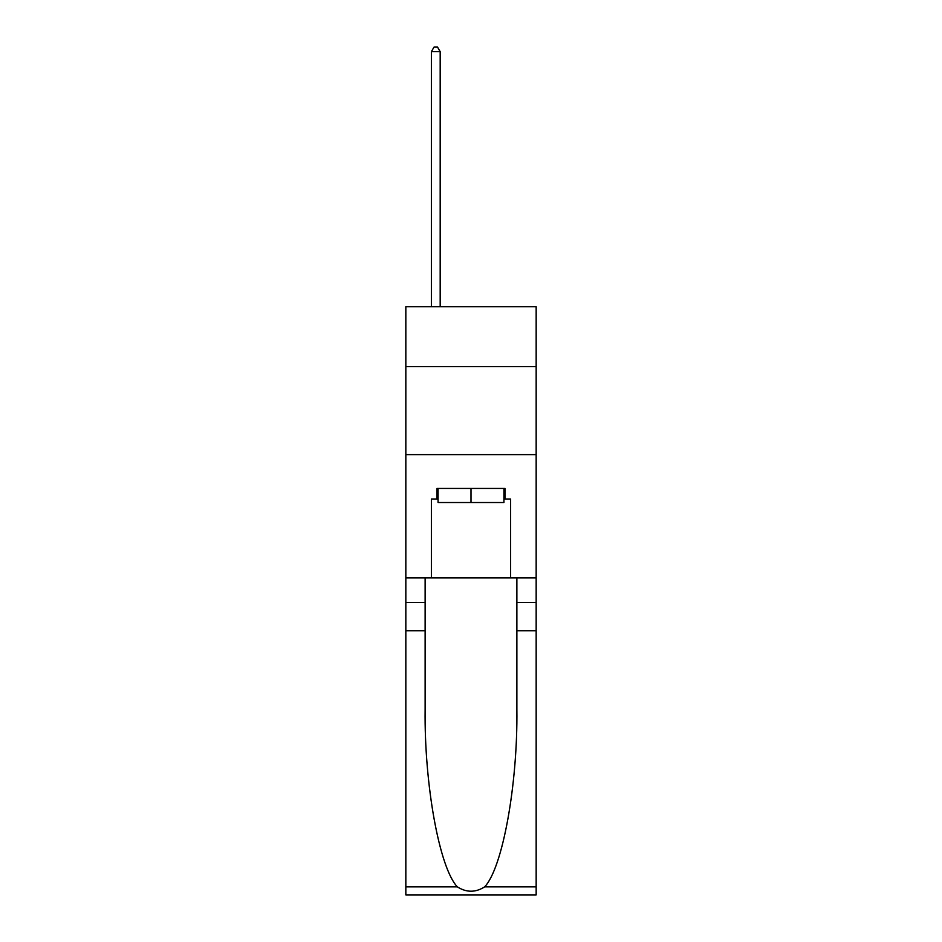 <?xml version="1.0" encoding="UTF-8"?>
<svg xmlns="http://www.w3.org/2000/svg" width="942" height="942" viewBox="0 0 942 942"><rect width="100%" height="100%" fill="white"/><g stroke="black" fill="none" stroke-linecap="round" stroke-linejoin="round"><path stroke-width="1.41" d="M536.163 366.568L536.163 306.692L405.837 306.692L405.837 366.568L536.163 366.568L536.163 577.905L510.623 577.905L510.623 499.001L504.994 499.001L504.994 488.439L437.006 488.439L437.006 499.001L438.065 499.001M405.837 630.728L425.125 630.728L425.125 709.267C424.183 784.333 439.419 868.194 457.376 886.869C466.455 892.663 475.533 892.663 484.624 886.869L536.163 886.869L536.163 894.9L405.837 894.9L405.837 366.568M503.935 488.439L503.935 502.522L438.065 502.522L438.065 488.439M471 488.439L471 502.522M484.624 886.869C502.581 868.194 517.817 784.333 516.875 709.267L516.875 577.905M516.875 630.728L536.163 630.728L536.163 577.905M425.125 577.905L425.125 630.728M536.163 886.869L536.163 630.728M405.837 577.905L431.377 577.905L431.377 499.001L437.006 499.001M405.837 454.621L536.163 454.621M431.377 577.905L510.623 577.905M503.935 499.001L504.994 499.001M440.185 306.692L440.185 51.68L431.377 51.68L431.377 306.692M431.377 51.68L434.015 47.1L437.535 47.1L440.185 51.68M516.875 602.55L536.163 602.55M425.125 602.55L405.837 602.55M405.837 886.869L457.376 886.869"/></g></svg>

